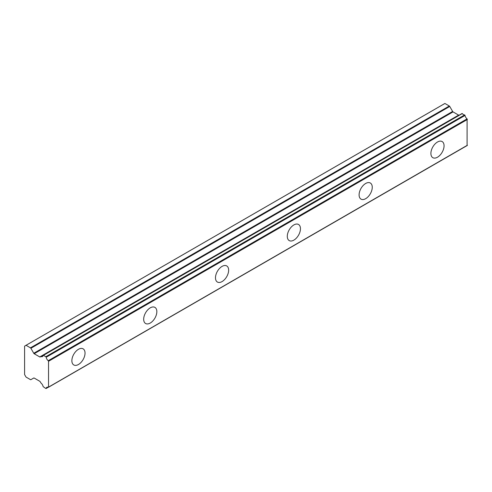 <?xml version="1.0" encoding="UTF-8"?>
<svg xmlns="http://www.w3.org/2000/svg" width="492" height="492" viewBox="0 0 492 492"><rect width="100%" height="100%" fill="white"/><g stroke="black" fill="none" stroke-linecap="round" stroke-linejoin="round"><path stroke-width="0.74" d="M437.48 157.219A9.311 5.375 120 0 0 443.563 149.014A9.311 5.375 120 0 0 442.136 141.555A9.311 5.375 120 0 0 437.48 142.016A9.311 5.375 120 0 0 431.398 150.22A9.311 5.375 120 0 0 432.825 157.68A9.311 5.375 120 0 0 437.48 157.219M78.456 364.498A9.311 5.375 120 0 0 84.538 356.294A9.311 5.375 120 0 0 83.111 348.834A9.311 5.375 120 0 0 78.456 349.295A9.311 5.375 120 0 0 72.373 357.499A9.311 5.375 120 0 0 73.8 364.959A9.311 5.375 120 0 0 78.456 364.498M150.257 323.041A9.311 5.375 120 0 0 156.339 314.837A9.311 5.375 120 0 0 154.912 307.383A9.311 5.375 120 0 0 150.257 307.844A9.311 5.375 120 0 0 144.181 316.042A9.311 5.375 120 0 0 145.607 323.502A9.311 5.375 120 0 0 150.257 323.041M222.064 281.584A9.311 5.375 120 0 0 228.147 273.386A9.311 5.375 120 0 0 226.72 265.926A9.311 5.375 120 0 0 222.064 266.387A9.311 5.375 120 0 0 215.982 274.585A9.311 5.375 120 0 0 217.409 282.045A9.311 5.375 120 0 0 222.064 281.584M293.872 240.127A9.311 5.375 120 0 0 299.954 231.929A9.311 5.375 120 0 0 298.527 224.469A9.311 5.375 120 0 0 293.872 224.93A9.311 5.375 120 0 0 287.789 233.134A9.311 5.375 120 0 0 289.216 240.588A9.311 5.375 120 0 0 293.872 240.127M365.673 198.676A9.311 5.375 120 0 0 371.755 190.472A9.311 5.375 120 0 0 370.328 183.012A9.311 5.375 120 0 0 365.673 183.473A9.311 5.375 120 0 0 359.597 191.677A9.311 5.375 120 0 0 361.023 199.137A9.311 5.375 120 0 0 365.673 198.676M48.124 387.247L45.83 388.502L43.105 386.595A3.456 1.993 60 0 0 41.094 383.176L40.19 381.718A0.836 0.48 60 0 0 39.766 381.269L34.182 378.047A0.83 0.48 60 0 0 33.764 378.004A0.83 0.48 60 0 1 33.764 378.004L30.879 379.67A0.849 0.486 60 0 1 30.455 379.627L26.051 377.081A0.824 0.474 60 0 1 25.922 376.884L24.711 374.781A1.617 0.935 60 0 1 24.6 374.566L24.6 346.14A1.617 0.935 -120 0 1 24.711 346.054L25.922 345.353A0.824 0.474 60 0 1 25.953 345.335A0.824 0.474 60 0 1 26.051 345.298L444.916 103.474A0.824 0.474 -120 0 0 444.817 103.505A0.824 0.474 -120 0 0 444.793 103.523L25.99 345.316M459.922 114.734L40.19 356.989A0.836 0.48 60 0 1 39.772 356.952L34.182 353.723A0.83 0.48 60 0 1 33.757 353.281L30.879 348.287L449.743 106.456A0.849 0.486 -120 0 0 449.319 106.014L444.916 103.474M459.048 115.165A0.836 0.48 -120 0 1 458.636 115.122A0.836 0.48 -120 0 0 458.636 115.122L453.046 111.893A0.83 0.48 -120 0 1 452.622 111.45L449.743 106.456M459.054 115.159L40.19 356.989M467.092 145.46L467.092 118.873A3.462 1.999 60 0 1 465.051 115.429L461.97 113.652M467.092 118.873L48.228 360.704A3.462 1.999 60 0 1 46.18 357.26L465.051 115.429M464.694 114.888L45.83 356.718L46.18 357.26M45.83 356.718L43.462 355.353L462.326 113.523M40.898 356.583L41.094 356.577A3.456 1.993 60 0 0 42.435 356.559A3.456 1.993 60 0 0 43.105 355.482L43.462 355.353M39.772 356.952A0.836 0.48 60 0 1 39.766 356.946L458.63 115.122M449.319 106.014L30.455 347.844A0.849 0.486 60 0 1 30.879 348.287M30.455 347.844L26.051 345.298M30.879 379.67L33.764 378.004L30.879 379.67M46.18 388.373A3.462 1.999 60 0 1 46.857 387.296A3.462 1.999 60 0 1 48.228 387.29L46.082 388.526M467.4 145.226L48.228 387.29M48.536 387.056L48.536 361.288L467.4 119.458M48.228 360.704L48.536 361.288M34.182 353.723L453.046 111.893M452.622 111.45L33.757 353.281M41.094 356.577L43.136 355.402M462.068 113.492L43.204 355.322M467.295 145.46L48.431 387.29M444.817 103.505L25.953 345.335"/></g></svg>
